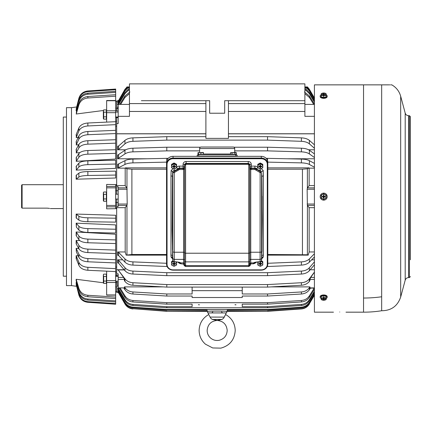 <?xml version="1.0" encoding="UTF-8"?>
<svg xmlns="http://www.w3.org/2000/svg" width="432" height="432" viewBox="0 0 432 432"><rect width="100%" height="100%" fill="white"/><g stroke="black" fill="none" stroke-linecap="round" stroke-linejoin="round"><path stroke-width="0.65" d="M141.377 100.699L209.655 100.699L209.655 113.233L224.689 113.233L224.689 100.699L284.607 100.699M149.737 100.699L205.891 100.699L205.891 138.38L228.447 138.38L228.447 100.699L304.889 100.699L304.889 83.862L129.454 83.862L129.454 111.461L205.891 111.461M292.966 100.699L304.889 100.699L304.889 116.343L314.415 116.343M129.454 104.409L118.179 104.409L118.179 116.343L129.454 116.343L129.454 111.461M226.697 312.925L207.646 312.925L207.646 311.423C207.058 310.991 227.286 310.991 226.697 311.423L226.697 312.925M118.984 290.709L117.693 290.709L118.611 291.406L124.956 302.243C126.792 305.192 129.449 306.828 132.937 307.163L166.795 309.501L166.795 310.165L207.149 310.165L207.149 311.067L166.795 311.315L207.646 311.423M166.795 309.501L267.548 309.501L267.548 310.165L227.194 310.165L227.194 311.067L267.548 311.315L226.697 311.423M207.025 310.165L207.149 311.067M166.795 311.067L132.937 308.707C129.449 308.367 126.792 306.709 124.956 303.728L118.611 292.756L117.693 292.054L118.606 292.054L124.956 302.908C126.792 305.851 129.449 307.492 132.937 307.827L166.795 310.165M132.937 308.707L166.795 311.315M132.937 308.95C129.449 308.61 126.792 306.952 124.956 303.971L118.611 292.999L117.693 292.297L118.611 292.756M314.415 295.283L309.388 303.728C307.552 306.709 304.895 308.367 301.406 308.707L267.548 311.067M267.548 311.315L301.406 308.95C304.895 308.61 307.552 306.952 309.388 303.971M227.318 310.165L227.194 311.067M314.415 295.04L309.388 303.728M314.415 294.322L309.388 302.908L309.388 302.243C307.552 305.192 304.895 306.828 301.406 307.163L267.548 309.501M267.548 310.165L301.406 307.827C304.895 307.492 307.552 305.851 309.388 302.908M314.415 293.657L309.388 302.243M117.693 290.709L117.693 291.373L118.611 292.064L118.611 291.406M118.179 283.867L116.672 283.867L116.672 281.205L116.672 292.378L117.914 292.378M118.179 284.958L117.693 284.958L117.693 286.432L118.179 286.637M119.389 288.338L117.693 288.338L117.693 289.408L118.611 290.088L124.956 300.677C126.792 303.556 129.449 305.159 132.937 305.483L166.795 307.768L267.548 307.768L301.406 305.483C304.895 305.159 307.552 303.556 309.388 300.677L309.388 299.608C307.552 302.486 304.895 304.085 301.406 304.414L267.548 306.698L267.548 307.768M267.548 296.044L242.233 296.044L242.233 297.518L192.11 297.518L192.11 296.044L166.795 296.044L166.795 293.981L192.11 293.981L192.11 290.666L242.233 290.666L242.233 293.981L267.548 293.981L267.548 296.044L301.406 294.014C304.895 293.722 307.552 292.302 309.388 289.742L309.388 287.674L309.917 286.891L310.041 288.122L314.415 288.122M192.11 306.698L192.11 304.155L192.11 306.698L166.795 306.698L166.795 307.768M120.166 288.122L124.956 295.839C126.792 298.62 129.449 300.164 132.937 300.483L132.937 301.952L166.795 304.155L192.11 304.155M132.937 301.952C129.449 301.633 126.792 300.089 124.956 297.308L119.259 288.122M117.693 284.958L118.179 285.169M132.937 300.483L166.795 302.686L267.548 302.686L267.548 304.155L301.406 301.952C304.895 301.633 307.552 300.089 309.388 297.308L309.388 295.839C307.552 298.62 304.895 300.164 301.406 300.483L267.548 302.686M314.172 288.122L309.388 295.839M314.415 289.213L309.388 297.308M242.233 304.155L242.233 306.698L242.233 304.155L267.548 304.155M242.233 306.698L267.548 306.698M314.415 291.217L309.388 299.608M314.415 292.291L309.388 300.677M117.693 288.338L118.611 289.013L124.956 299.608L124.956 300.677M166.795 306.698L132.937 304.414C129.449 304.085 126.792 302.486 124.956 299.608M310.473 288.122L309.388 289.742M118.179 275.643L116.672 275.643L116.672 273.85L118.179 273.85L118.179 287.912L124.427 287.912L124.427 286.891L124.956 287.674C126.792 290.234 129.449 291.659 132.937 291.951L132.937 294.014L166.795 296.044M132.937 294.014C129.449 293.722 126.792 292.302 124.956 289.742L123.865 288.122M124.427 287.912L118.179 287.912M115.668 282.409L118.179 282.409M314.415 251.964L309.15 251.964L309.15 207.668L314.415 207.668M116.672 207.668L125.194 207.668L125.194 251.964L117.693 251.964L117.693 255.182L118.611 255.604L124.956 262.143C126.792 263.914 129.449 264.908 132.937 265.108L167.081 266.517M118.179 202.538L116.672 202.538L116.672 199.082L116.672 269.757L124.162 269.757M310.181 269.757L314.415 269.757M122.71 259.826L117.693 259.826L117.693 262.78L118.611 263.255L124.956 270.68C126.792 272.7 129.449 273.823 132.937 274.05L166.795 275.654L267.548 275.654L267.548 272.695L166.795 272.695L166.795 275.654M311.634 259.826L314.415 259.826M314.415 272.198L310.727 277.409L314.415 277.409M124.308 269.924L118.152 269.924L123.617 277.409L124.427 279.45L124.427 280.665L124.956 281.372C126.792 283.694 129.449 284.985 132.937 285.25L166.795 287.091L267.548 287.091L301.406 285.25C304.895 284.985 307.552 283.694 309.388 281.372L309.388 278.851L314.415 272.084M117.914 100.904L116.672 100.904L116.672 108.13L115.668 108.13M118.179 106.639L117.693 106.85L117.693 108.319L118.179 108.319M129.454 90.223L128.471 90.223L128.018 89.429L124.956 92.599L118.611 103.194L117.693 103.869L117.693 104.938L118.179 104.938M117.693 100.98L118.611 100.278L117.693 100.98L118.606 101.223L117.693 101.903L117.693 102.568L118.984 102.568M118.179 110.867L116.672 110.867L116.672 108.886L118.179 108.886M106.65 122.116L106.65 112.687L115.668 112.687L115.668 121.138L116.672 121.138L116.672 116.964L116.672 117.634L118.179 117.634M205.891 133.763L116.672 133.763L116.672 185.301L116.672 184.61L106.65 184.437L106.65 186.467L115.668 186.467L115.668 185.301L116.672 185.301L116.672 190.739L118.179 190.739M116.672 185.614L125.194 185.614L126.965 187.931L127.202 204.044L126.965 205.346L125.194 207.668M168.226 158.323L132.937 159.073C129.449 159.181 126.792 159.71 124.956 160.655L117.693 164.365L117.693 168.167L125.194 168.167L125.194 185.614M314.415 185.614L309.15 185.614L309.15 168.167L314.415 168.167M116.672 133.828L205.891 133.828M228.447 133.828L314.415 133.828M200.372 147.22L166.795 147.22L132.937 148.203C129.449 148.343 126.792 149.035 124.956 150.271L117.693 155.12L117.693 158.771L146.561 158.771M287.777 158.771L314.415 158.771M205.891 136.663L166.795 136.663L132.937 137.867C129.449 138.035 126.792 138.883 124.956 140.395L118.611 145.978L117.693 146.335L117.693 149.785L125.744 149.785M308.599 149.785L314.415 149.785M115.668 190.739L116.672 190.739L116.672 194.195L116.672 186.781L118.179 186.781L118.179 206.496L116.672 206.496L116.672 202.538L115.668 202.538M309.15 207.668L307.417 205.405L314.415 205.405M309.15 185.614L307.417 187.871L314.415 187.871M166.795 302.686L166.795 304.155M199.314 304.846L198.434 304.684L199.379 304.765M235.969 304.765L234.965 304.765M235.904 304.846L235.03 304.684M267.548 293.981L301.406 291.951C304.895 291.659 307.552 290.234 309.388 287.674M271.242 286.891L309.917 286.891M242.233 287.091L242.233 290.666M192.11 287.091L192.11 290.666M124.427 286.891L163.102 286.891M132.937 291.951L166.795 293.981M310.727 277.409L309.917 279.45L309.917 280.665L309.388 281.372M309.15 251.964L308.2 255.128L307.379 254.788L307.417 205.405M308.2 255.128L267.797 255.128M166.547 255.128L126.144 255.128L131.895 254.486L131.895 169.209L126.965 168.782L126.965 187.931M125.194 251.964L126.144 255.128M117.693 251.964L118.611 252.38L124.956 258.919L124.956 262.143M166.795 263.293L132.937 261.884C129.449 261.684 126.792 260.696 124.956 258.919M314.415 253.741L309.388 258.919C307.552 260.696 304.895 261.684 301.406 261.884L267.548 263.293M314.415 256.964L309.388 262.143L309.388 258.919M301.406 261.884L301.406 265.108C304.895 264.908 307.552 263.914 309.388 262.143M301.406 265.108L267.548 266.517L267.548 265.772M267.262 266.517L267.548 266.517M314.415 264.8L309.388 270.68L309.388 267.727C307.552 269.741 304.895 270.864 301.406 271.096L267.548 272.695M301.406 271.096L301.406 274.05C304.895 273.823 307.552 272.7 309.388 270.68M301.406 274.05L267.548 275.654M117.693 259.826L118.611 260.302L124.956 267.727L124.956 270.68M166.795 272.695L132.937 271.096C129.449 270.864 126.792 269.741 124.956 267.727M314.415 261.846L309.388 267.727M118.152 269.924L124.956 278.851L124.956 281.372M309.388 278.851C307.552 281.173 304.895 282.463 301.406 282.728L267.548 284.569L166.795 284.569L132.937 282.728C129.449 282.463 126.792 281.173 124.956 278.851M129.454 93.625L124.956 97.438L120.631 104.409M117.693 108.319L118.179 108.108M313.713 104.409L309.388 97.438L309.388 95.969L304.441 91.973M304.889 93.625L309.388 97.438M314.415 104.069L309.388 95.969M119.718 104.409L124.956 95.969L124.956 97.438M129.902 91.973L124.956 95.969M304.889 90.223L305.872 90.223L309.388 93.674L314.415 102.06M128.471 90.223L124.956 93.674L118.514 104.409M117.693 104.938L118.179 104.722M304.889 89.429L306.326 89.429L309.388 92.599L309.388 93.674M314.415 100.985L309.388 92.599M128.018 89.429L129.454 89.429M117.693 102.568L118.611 101.876L124.956 91.033L127.413 88.225L129.454 88.225M304.889 88.225L306.931 88.225L309.388 91.033L314.415 99.619M304.889 87.739L307.152 87.739L309.388 90.369L309.388 91.033M314.415 98.955L309.388 90.369M118.611 101.876L118.611 101.212L124.956 90.369L124.956 91.033M127.413 88.225L127.192 87.739L124.956 90.369M127.192 87.739L129.454 87.739M304.889 86.94L307.487 86.94L309.388 89.305L314.415 98.242M314.415 97.994L309.388 89.305M117.693 101.223L118.611 100.521L124.956 89.305L126.927 87.118L129.454 87.118M126.927 87.118L124.956 89.305M126.857 86.94L129.454 86.94M304.889 87.118L307.417 87.118L309.388 89.554M118.611 100.521L124.956 89.554M125.194 168.167L125.372 167.854L126.965 168.782M314.415 167.222L309.388 164.457L309.388 160.655C307.552 159.71 304.895 159.181 301.406 159.073L266.117 158.323M301.406 159.073L301.406 162.875C304.895 162.983 307.552 163.512 309.388 164.457M301.406 162.875L267.548 162.124M132.937 159.073L132.937 162.875L166.795 162.124M132.937 162.875C129.449 162.983 126.792 163.512 124.956 164.457L117.693 168.167M309.15 168.167L308.972 167.854L267.797 167.854M166.547 167.854L125.372 167.854M314.415 163.42L309.388 160.655M308.972 167.854L307.379 168.782L302.449 169.209L267.797 169.209M307.379 205.346L307.141 189.232L307.417 187.871M314.415 157.529L309.388 153.922L309.388 150.271C307.552 149.035 304.895 148.343 301.406 148.203L267.548 147.22L233.971 147.22M301.406 148.203L301.406 151.853C304.895 151.994 307.552 152.685 309.388 153.922M301.406 151.853L267.548 150.871L267.548 147.22M132.937 148.203L132.937 151.853L166.795 150.871L199.627 150.871M234.716 150.871L267.548 150.871M132.937 151.853C129.449 151.994 126.792 152.685 124.956 153.922L117.693 158.771M314.415 153.884L309.388 150.271M228.447 136.663L267.548 136.663L267.548 140.119L301.406 141.318C304.895 141.491 307.552 142.339 309.388 143.851L314.415 148.268M301.406 141.318L301.406 137.867L267.548 136.663M301.406 137.867C304.895 138.035 307.552 138.883 309.388 140.395L309.388 143.851M314.415 144.817L309.388 140.395M132.937 137.867L132.937 141.318L166.795 140.119L267.548 140.119M132.937 141.318C129.449 141.491 126.792 142.339 124.956 143.851L118.611 149.429L117.693 149.785M304.889 104.409L314.415 104.409M267.797 254.486L307.379 254.788M166.547 254.486L131.895 254.486M166.795 265.772L166.795 266.517M166.795 284.569L166.795 287.091M267.548 284.569L267.548 287.091M305.872 90.223L306.326 89.429M306.931 88.225L307.152 87.739M166.547 169.209L131.895 169.209M267.548 160.704L267.548 158.323M166.795 158.323L166.795 160.704M166.795 147.22L166.795 150.871M166.795 136.663L166.795 140.119M116.672 133.763L116.672 123.574L118.179 123.574L118.179 116.343M115.668 117.634L116.672 117.634L116.672 123.574M66.474 276.21L63.293 276.21L63.293 117.067L66.474 117.067M71.485 107.671L71.485 285.611L66.474 285.611L66.474 107.671L71.485 107.671L76.507 106.974M116.672 291.578L115.668 291.443M103.351 282.766L103.707 283.387L106.348 283.387L106.348 276.442L103.707 276.442L103.351 275.238L103.707 274.126L103.351 274.752L103.351 282.766L76.156 279.266L76.156 280.735L78.872 289.856C80.293 293.927 83.29 296.228 87.858 296.746L115.668 298.555L115.668 304.231L87.858 302.308C83.29 301.757 80.293 299.322 78.872 295.007L76.372 285.136L78.872 295.007M106.348 283.16L106.65 283.198M76.761 282.523L76.156 282.442L76.156 283.511L78.872 292.955C80.293 297.178 83.29 299.554 87.858 300.094L115.668 301.968M76.588 284.731L76.156 284.677L76.372 285.795M115.668 110.867L116.672 110.867L116.672 108.13M115.668 186.467L115.668 207.976L116.672 207.976L116.672 208.667L106.65 208.84L106.65 186.467M115.668 275.643L116.672 275.643L116.672 267.127L115.668 267.003M76.156 279.266L78.872 288.387C80.293 292.459 83.29 294.754 87.858 295.277L115.668 297.086L115.668 295.137L106.65 295.137L106.65 271.161M83.727 301.115L80.806 298.717M76.156 282.442L78.872 292.955M115.668 300.899L87.858 299.025C83.29 298.485 80.293 296.104 78.872 291.886M76.156 284.677L76.372 285.136M115.668 303.566L87.858 301.649C83.29 301.093 80.293 298.663 78.872 294.343M115.668 295.137L115.668 272.144L116.672 272.144M115.668 297.086L115.668 298.555M106.65 112.687L106.65 100.516L115.668 100.516L115.668 96.19L87.858 97.999C83.29 98.523 80.293 100.818 78.872 104.89L76.372 113.578L76.372 112.109L78.872 103.421L78.872 104.89M76.372 108.14L78.872 98.275C80.293 93.955 83.29 91.519 87.858 90.968L115.668 89.051L115.668 89.71L87.858 91.627C83.29 92.183 80.293 94.619 78.872 98.933M76.156 109.766L78.872 100.321L76.372 110.387L76.156 110.84L76.156 109.766M87.858 93.182L87.858 94.252L115.668 92.378L115.668 91.309L87.858 93.182C83.29 93.722 80.293 96.104 78.872 100.321M76.372 113.578L76.372 112.109M115.668 96.19L115.668 94.721L87.858 96.53C83.29 97.054 80.293 99.349 78.872 103.421M76.156 134.633L78.872 128.007L78.872 130.966L76.372 137.273L76.156 134.633M87.858 123.007L87.858 125.96L115.668 124.648L115.668 121.689L87.858 123.007C83.29 123.385 80.293 125.053 78.872 128.007M76.156 141.734L78.872 135.902L78.872 139.126L76.372 144.682L76.156 141.734M87.858 131.495L87.858 134.719L115.668 133.564L115.668 130.34L87.858 131.495C83.29 131.83 80.293 133.299 78.872 135.902M76.372 152.658L76.156 149.44L78.872 144.461L78.872 147.917L76.372 152.658L76.372 149.202M87.858 140.702L87.858 144.158L115.668 143.17L115.668 139.714L87.858 140.702C83.29 140.989 80.293 142.241 78.872 144.461M76.156 157.658L78.872 153.592L78.872 157.243L76.372 161.114L76.156 157.658M87.858 150.525L87.858 154.17L115.668 153.365L115.668 149.715L87.858 150.525C83.29 150.757 80.293 151.778 78.872 153.592M76.372 169.965L76.156 166.309L78.872 163.199L78.872 167L76.372 169.965L76.372 166.158M87.858 160.85L87.858 164.651L115.668 164.036L115.668 160.229L87.858 160.85C83.29 161.028 80.293 161.811 78.872 163.199M76.156 175.289L78.872 173.167L78.872 177.082L76.156 179.204L76.156 175.289M87.858 171.563L87.858 175.478L115.668 175.057L115.668 171.142L87.858 171.563C83.29 171.688 80.293 172.222 78.872 173.167M76.156 214.072L78.872 216.194L78.872 220.109L76.156 217.987L76.156 214.072L115.668 215.26L115.668 222.134L87.858 221.713C83.29 221.594 80.293 221.06 78.872 220.109M115.668 218.219L87.858 217.798C83.29 217.679 80.293 217.145 78.872 216.194M76.372 227.119L76.156 223.166L78.872 226.276L78.872 230.078L76.372 227.119L76.372 223.317M76.156 223.166L115.668 224.905L115.668 229.246L87.858 228.625C83.29 228.447 80.293 227.664 78.872 226.276M76.156 231.968L78.872 236.034L78.872 239.684L76.156 235.618L76.156 231.968L115.668 234.241L115.668 271.588L87.858 270.275C83.29 269.897 80.293 268.229 78.872 265.27L76.156 258.649L76.156 255.69L78.872 262.316L78.872 265.27M115.668 239.911L87.858 239.107C83.29 238.874 80.293 237.848 78.872 236.034M76.156 240.386L78.872 245.36L78.872 248.816L76.156 243.837L76.156 240.386L79.812 240.64M115.668 250.106L87.858 249.118C83.29 248.837 80.293 247.579 78.872 245.36M76.372 251.824L76.156 248.319L78.872 254.151L78.872 257.375L76.372 251.824L76.372 248.6M115.668 259.713L87.858 258.557C83.29 258.223 80.293 256.754 78.872 254.151M76.156 248.319L78.721 248.535M115.668 268.634L87.858 267.316C83.29 266.938 80.293 265.27 78.872 262.316M76.156 255.69L78.197 255.884M115.668 112.687L115.668 100.516M87.858 228.625L87.858 232.432L115.668 233.048L115.668 229.246M87.858 239.107L87.858 242.757L115.668 243.562M87.858 249.118L87.858 252.574L115.668 253.562M87.858 258.557L87.858 261.781L115.668 262.937M87.858 261.781C83.29 261.446 80.293 259.978 78.872 257.375M87.858 252.574C83.29 252.288 80.293 251.035 78.872 248.816M87.858 242.757C83.29 242.525 80.293 241.499 78.872 239.684M87.858 232.432C83.29 232.254 80.293 231.471 78.872 230.078M87.858 175.478C83.29 175.603 80.293 176.137 78.872 177.082M87.858 164.651C83.29 164.83 80.293 165.613 78.872 167M87.858 154.17C83.29 154.402 80.293 155.428 78.872 157.243M87.858 144.158C83.29 144.445 80.293 145.697 78.872 147.917M87.858 134.719C83.29 135.054 80.293 136.523 78.872 139.126M87.858 125.96C83.29 126.338 80.293 128.007 78.872 130.966M87.858 94.252C83.29 94.792 80.293 97.173 78.872 101.39M87.858 91.627L87.858 90.968C83.29 91.519 80.293 93.955 78.872 98.275M76.156 179.204L115.668 178.016L115.668 175.057M76.156 170.111L115.668 168.372L115.668 164.036M76.156 161.309L115.668 159.035L115.668 153.365M115.668 149.715L115.668 143.17M76.156 152.896L79.812 152.636M115.668 139.714L115.668 133.564M76.156 144.958L78.721 144.747M115.668 130.34L115.668 124.648M76.156 137.587L78.197 137.398M76.156 114.016L103.356 110.506L103.707 112.207L103.707 119.151L106.348 119.151L106.348 116.834L103.707 116.834M106.348 110.117L106.65 110.079M115.668 94.721L115.668 92.378M76.156 110.84L76.761 110.759M115.668 91.309L115.668 89.71M76.156 108.605L76.588 108.545M115.668 126.279L116.672 126.149M116.672 286.87L115.668 286.87M115.668 291.875L116.672 291.875M21.6 207.619L21.6 185.204L22.102 184.702L22.102 208.143L21.6 207.619L22.102 208.143L47.164 208.143C51.268 208.613 51.268 208.613 47.164 208.143L49.534 208.386M410.4 259.794L410.4 116.689L409.396 115.69L408.58 115.69C406.868 115.587 405.734 114.718 405.194 113.087L400.68 96.25C399.26 91.26 396.306 87.464 391.819 84.861L390.76 84.861M410.4 126.479L410.4 133.483M410.4 139.498L410.4 153.533M410.4 159.548L410.4 163.555M410.4 169.571L410.4 183.605M410.4 189.621L410.4 193.131M410.4 200.146L410.4 213.683M410.4 219.694L410.4 223.706M410.4 229.721L410.4 233.734M410.4 239.744L410.4 243.756M410.4 249.772L410.4 253.778M410.4 193.633L410.4 199.649M381.667 296.773A115.538 101.39 180 0 1 363.533 298.031L363.533 312.174A115.538 115.538 0 0 0 381.667 310.743L381.667 84.861L314.415 84.861L314.415 312.174L333.461 312.174M339.725 312.007C331.641 312.19 331.641 312.19 339.725 312.007C347.809 312.19 347.809 312.19 339.725 312.007C347.809 312.19 347.809 312.19 339.725 312.007M381.667 84.861L388.989 84.861M390.058 84.861L389.507 84.861M212.247 319.442L222.097 319.442L217.172 320.447L212.247 319.442L210.605 318.065L210.13 317.12C208.202 313.54 208.197 313.529 210.114 317.077L224.213 317.12C226.141 313.54 226.141 313.529 224.23 317.077M208.402 312.925L208.683 314.545C202.57 318.092 199.384 323.401 199.125 330.469C199.233 335.966 201.339 340.54 205.454 344.191L212.684 347.949L220.833 348.138C229.792 345.643 234.587 339.752 235.219 330.469C234.959 323.401 231.773 318.092 225.661 314.545L225.52 314.734M225.261 315.095L225.067 315.392M224.926 315.619L224.699 316.024M222.097 319.442L223.738 318.065L224.213 317.12M216.248 320.404L219.332 320.231M261.279 270.13L261.279 270.167C265.232 269.816 267.403 267.797 267.797 264.109A6.518 6.021 180 0 1 261.279 270.13L173.065 270.167C169.112 269.816 166.941 267.797 166.547 264.109L166.547 162.356A6.518 6.021 0 0 1 173.065 156.335L261.279 156.335A6.518 6.021 0 0 1 267.797 162.356L267.797 264.109L267.295 264.298L267.295 164.273A6.016 5.557 180 0 0 261.279 158.717L173.065 158.717A6.016 5.557 180 0 0 167.049 164.273L167.049 264.298A6.016 5.557 180 0 0 173.065 269.86L261.279 269.86A6.016 5.557 180 0 0 267.295 264.298M261.889 252.536L262.283 220.352L261.884 176.375L261.889 252.536L261.598 257.974L261.598 172.924L261.889 176.375M174.096 168.804L174.107 170.408L172.665 171.412L172.454 176.375L172.06 230.342L172.746 257.974A1.501 1.49 -0 0 0 174.247 259.389L183.589 259.389L183.589 252.234L174.247 252.234L174.247 261.533L174.604 261.727C178.303 261.981 180.311 262.375 180.625 262.904L183.589 262.904L183.589 259.389A1.004 0.994 -0 0 1 184.594 260.383L184.594 252.628A1.004 0.4 0 0 0 183.589 252.234L183.589 169.457L184.448 166.455L184.41 167.422L184.594 166.925M176.569 167.616A1.501 0.443 -137.7 0 1 177.52 168.917A4.509 4.169 180 0 1 174.107 170.408L174.199 171.553L172.746 172.924L172.611 171.725L171.131 170.516L170.953 175.781L172.454 176.375L172.454 249.491M260.248 169.074L260.237 170.408L261.733 171.725L263.212 170.516L263.39 175.781L261.884 176.375M171.131 170.516L173.054 168.631M261.29 168.631L263.212 170.516M184.594 169.193L183.087 169.511L183.087 168.518L184.361 167.438A1.501 1.388 0 0 1 183.087 168.091L179.442 168.091L179.442 166.126A4.012 3.704 180 0 0 176.569 167.243M174.199 171.553L179.442 168.518L179.442 168.091A2.506 2.317 180 0 0 177.52 168.917L177.52 169.452L178.67 169.954L174.247 172.584L174.247 252.234A1.501 0.594 0 0 1 172.746 251.667L172.746 172.924A1.501 0.362 0 0 1 174.247 172.584L174.199 171.553M183.087 169.511L179.442 169.511L178.67 169.954M257.774 167.616A1.501 0.443 137.7 0 0 256.824 168.917A4.509 4.169 180 0 0 260.237 170.408L260.145 171.553L261.598 172.924A1.501 0.362 0 0 0 260.096 172.584L255.668 169.954L256.824 169.452L260.145 171.553L260.096 252.234A1.501 0.594 0 0 0 261.598 251.667L261.889 249.491M257.774 167.243A4.012 3.704 180 0 0 254.902 166.126L251.257 166.126L251.257 168.518L249.982 167.438L249.75 164.851A1.501 0.578 180 0 1 251.257 164.273A3.008 2.781 180 0 0 248.249 161.498L186.095 161.498A3.008 2.781 180 0 0 183.087 164.273A1.501 0.578 0 0 1 184.594 164.851L184.594 165.213A1.004 0.297 0 0 1 185.593 164.916L185.593 253.228L248.751 253.228L248.751 261.873A1.004 0.994 -0 0 0 249.75 260.879L249.415 265.329A1.004 0.994 180 0 1 248.751 265.577L248.751 261.873L185.593 261.873L185.593 253.228A1.004 0.4 0 0 1 184.594 252.828L184.594 260.879A1.004 0.994 -0 0 0 185.593 261.873L185.593 265.577L248.751 265.577L248.751 266.49L249.415 265.329L250.074 265.691L250.754 264.087A1.004 0.383 0 0 0 249.75 264.47M249.75 166.925L250.754 169.457L251.257 169.511L251.257 168.518L254.902 168.518L256.824 169.452L256.824 168.917A2.506 2.317 180 0 0 254.902 168.091L251.257 168.091A1.501 1.388 0 0 1 249.982 167.438L249.836 167.065M254.902 166.126L254.902 169.511L255.668 169.954M248.249 161.498L248.249 163.458A1.501 1.388 180 0 1 249.75 164.851L249.75 165.213L248.751 164.916L248.249 164.29L248.249 163.458L186.095 163.458L186.095 161.498M248.249 164.29L186.095 164.29L185.593 164.916M248.751 164.916L248.751 253.228A1.004 0.4 0 0 0 249.75 252.828L249.75 165.213L248.249 163.663L186.095 163.663L184.594 165.213L184.594 252.828M249.75 252.828L249.75 260.879M184.507 167.065L184.594 164.851A1.501 1.388 180 0 1 186.095 163.458L186.095 164.29M250.074 265.691L248.751 266.49L185.593 266.49L184.594 264.47L184.594 260.879M179.21 262.489L179.885 262.807L179.593 263.38L181.013 263.817L180.625 262.904L179.885 262.807L181.013 263.817L183.589 264.087A1.004 0.383 180 0 1 184.594 264.47M184.27 265.691L185.593 266.49L185.593 265.577A1.004 0.994 -0 0 1 184.928 265.329L184.27 265.691L183.589 264.087M249.896 166.455L249.75 166.806L249.896 166.455A1.501 0.578 180 0 1 251.257 166.126L251.257 164.273M249.75 252.628A1.004 0.4 0 0 1 250.754 252.234L250.754 259.389L260.096 259.389L260.096 252.234L250.754 252.234L250.754 169.457L249.75 169.193M261.797 257.24L261.889 255.42L263.39 254.923L263.282 257.051L261.803 257.159L261.598 260.118L261.598 257.974A1.501 1.49 -0 0 1 260.096 259.389L260.096 261.533A1.501 1.49 -0 0 0 261.598 260.118L261.598 260.15C261.041 261.274 260.523 261.792 260.048 261.706L259.74 261.727C256.041 261.981 254.032 262.375 253.719 262.904L254.459 262.807L254.75 263.38L253.33 263.817L253.719 262.904L250.754 262.904L250.754 259.389A1.004 0.994 -0 0 0 249.75 260.383M261.592 260.21L261.797 257.197M259.74 261.727L260.096 261.533M174.247 261.533A1.501 1.49 -0 0 1 172.746 260.118L172.541 257.159L171.061 257.051L172.584 257.764M172.454 252.536L172.751 260.21M172.546 257.24L172.746 260.15C173.302 261.274 173.821 261.792 174.296 261.706L174.604 261.727M170.953 175.781L170.953 254.923L171.061 257.051L172.66 258.914M249.75 264.2A1.004 0.383 180 0 1 250.754 263.817L253.33 263.817L255.134 262.489C253.962 262.634 258.536 261.576 259.681 261.749L260.042 261.711M261.684 258.914L263.282 257.051L261.76 257.764M199.627 152.453L199.627 148.522A1.501 1.501 0 0 1 201.134 147.015L233.21 147.015A1.501 1.501 0 0 1 234.716 148.522L234.716 152.453M237.222 156.335L237.222 156.038A1.501 1.501 0 0 0 235.715 154.537L198.628 154.537A1.501 1.501 0 0 0 197.122 156.038L198.628 156.038L198.628 154.537A1.501 1.501 0 0 0 197.122 156.038L197.122 156.335M198.374 154.283L200.88 154.283L200.88 152.68L199.681 152.458L198.374 152.68L198.374 154.283L197.986 154.283L197.986 152.68L198.374 152.507M200.88 154.283L203.386 154.283L203.386 152.68L200.88 152.68M203.386 152.453L197.986 152.68M236.358 152.68L230.569 152.68L235.661 152.458L236.358 152.68L236.358 154.283L234.911 154.283L234.911 152.68M230.569 152.68L230.569 154.283L232.016 154.283L232.016 152.68M232.016 154.283L234.911 154.283M172.951 260.831L171.558 261.576L171.558 265L174.064 266.333L176.569 265L176.569 261.878M175.268 261.716L176.569 262.327M173.459 261.371L171.558 262.327M175.354 261.776A2.495 2.306 0 0 1 172.87 265.772A2.495 2.306 0 0 1 173.637 261.479M174.366 265.14L173.767 265.14L173.767 264.028L172.562 264.028L172.562 263.471L173.767 263.471L173.767 262.359L174.366 262.359L174.366 263.471L175.57 263.471L175.57 264.028L174.366 264.028L174.053 263.385L174.366 265.14L174.366 264.028M173.767 265.14L174.053 263.396L173.767 264.028M175.57 264.028L174.074 263.401M174.107 263.401L173.767 263.471L174.064 263.38L173.767 262.359M172.562 264.028L174.053 263.385M174.366 262.359L174.074 263.385L174.366 263.471L174.08 263.39M257.774 261.878L257.774 265L260.28 266.333L262.786 265L262.786 261.576L261.387 260.831M262.786 262.327L260.885 261.371M258.957 261.781L257.774 262.327M260.707 261.479A2.495 2.306 0 0 1 262.467 264.854A2.495 2.306 0 0 1 257.785 263.801A2.495 2.306 0 0 1 258.989 261.776M260.577 265.14L259.978 265.14L259.978 264.028L258.773 264.028L258.773 263.471L259.978 263.471L259.978 262.359L260.577 262.359L260.577 263.471L261.781 263.471L261.781 264.028L260.577 264.028L260.269 263.401L260.577 265.14L260.577 264.028M259.978 265.14L260.318 263.401M261.781 264.028L260.285 263.401M259.978 264.028L260.264 263.39M258.773 264.028L260.28 263.38L259.978 262.359M260.577 262.359L260.291 263.385L260.577 263.471L260.291 263.39M174.064 162.988L171.558 164.327L171.558 167.751L174.064 169.085L176.569 167.751L176.569 164.327L174.064 162.988L174.064 163.739L171.558 165.078M176.569 165.078L174.064 163.739M175.262 164.479A2.495 2.306 0 0 1 176.256 167.605A2.495 2.306 0 0 1 172.87 168.523A2.495 2.306 0 0 1 171.877 165.397A2.495 2.306 0 0 1 175.262 164.479M174.366 167.891L173.767 167.891L173.767 166.779L172.562 166.779L172.562 166.223L173.767 166.223L173.767 165.11L174.366 165.11L174.366 166.223L175.57 166.223L175.57 166.779L174.366 166.779L174.064 166.153L174.366 167.891L174.366 166.779M173.767 167.891L174.053 166.147L175.57 166.779M173.767 165.11L174.074 166.131L173.767 166.223L174.107 166.153M174.366 165.11L174.053 166.147M173.767 166.779L174.053 166.142L172.562 166.779M174.366 166.223L174.064 166.131L174.366 166.223M260.28 162.988L257.774 164.327L257.774 167.751L260.28 169.085L262.786 167.751L262.786 164.327L260.28 162.988L260.28 163.739L257.774 165.078M262.786 165.078L260.28 163.739M261.473 164.479A2.495 2.306 0 0 1 262.467 167.605A2.495 2.306 0 0 1 259.081 168.523A2.495 2.306 0 0 1 258.088 165.397A2.495 2.306 0 0 1 261.473 164.479M260.577 167.891L259.978 167.891L259.978 166.779L258.773 166.779L258.773 166.223L259.978 166.223L259.978 165.11L260.577 165.11L260.577 166.223L261.781 166.223L261.781 166.779L260.577 166.779L260.269 166.153L260.577 167.891L260.577 166.779M259.978 167.891L260.269 166.147L261.781 166.779M259.978 165.11L260.285 166.131L259.978 166.223L260.291 166.147L258.773 166.779M259.978 166.779L260.264 166.142M260.577 165.11L260.291 166.136L260.577 166.223L260.291 166.142M106.348 116.834L106.348 109.89L103.707 109.89L103.351 111.002L103.351 118.53L103.707 119.151M106.348 112.207L103.707 112.207M103.707 276.442L103.707 283.387M106.348 281.07L103.707 281.07M106.348 276.442L106.348 274.126L103.707 274.126M103.707 201.269L103.351 200.648L103.351 193.12L103.707 192.008L103.351 192.629L103.707 194.324L103.707 201.269L106.348 201.269L106.348 198.952L103.707 198.952M106.348 198.952L106.348 192.008L103.707 192.008M106.348 194.324L103.707 194.324M320.177 297.216L320.177 296.698A3.51 1.755 0 0 1 325.366 295.159A3.51 1.755 0 0 1 327.191 296.698L327.191 297.216A3.51 1.755 0 0 1 326.192 298.447L326.192 296.492L323.687 295.769L321.181 296.492L321.181 298.463A3.51 1.755 0 0 1 320.177 297.216A3.51 1.755 0 0 1 325.366 295.677A3.51 1.755 0 0 1 327.191 297.216M325.755 299.781L326.192 299.403A2.678 1.339 0 0 1 325.755 299.781L324.124 300.251A2.678 1.339 0 0 1 323.687 300.272A2.678 1.339 0 0 1 323.249 300.251L322.483 300.137L323.249 300.251M322.996 300.256L324.124 300.251M322.483 300.137L321.181 299.403L321.181 298.463A2.678 1.339 0 0 1 321.619 298.08L321.181 297.88M323.687 295.769L323.687 297.157L323.249 297.61A2.678 1.339 0 0 1 324.124 297.61L323.687 297.157M321.619 298.08L323.249 297.61M324.124 297.61L326.192 297.88M325.755 298.08A2.678 1.339 0 0 1 326.192 298.463L326.192 299.403M323.384 298.89L322.132 298.89L322.132 299.192L323.384 299.192L323.384 299.819L323.984 299.819L323.984 299.192L325.237 299.192L325.237 298.89L323.984 298.89L323.984 298.264L323.384 298.264L323.384 298.89L323.676 297.794M323.984 298.89L323.698 297.794M325.237 299.192L324.907 298.89M323.984 299.192L323.692 297.805M323.984 299.819L323.687 297.805L323.384 299.819M323.384 299.192L323.676 297.805M322.132 299.192L322.466 298.89M325.366 193.558A3.51 3.51 0 0 1 326.765 198.32A3.51 3.51 0 0 1 322.002 199.719A3.51 3.51 0 0 1 320.609 194.956A3.51 3.51 0 0 1 325.366 193.558M325.755 198.337L326.192 197.581A2.678 2.678 0 0 1 325.755 198.337L323.687 199.535L321.181 198.088L321.181 195.194L323.687 193.747L326.192 195.194L326.192 197.581M322.132 196.339L322.132 196.938L323.384 196.938L323.384 198.191L323.984 198.191L323.984 196.938L325.237 196.938L325.237 196.339L323.984 196.339L323.984 195.086L323.384 195.086L323.692 196.652L322.132 196.339L323.384 196.339M323.384 195.086L323.687 196.625L323.984 195.086M323.984 196.339L323.692 196.652L325.237 196.339M325.237 196.938L323.698 196.641L323.984 196.938M323.984 198.191L323.687 196.652L323.384 198.191M323.384 196.938L323.676 196.646L322.132 196.938M326.192 93.874L325.755 93.496A2.678 1.339 180 0 1 326.192 93.874L326.192 94.819A3.51 1.755 180 0 1 327.191 96.061L327.191 96.584A3.51 1.755 180 0 1 322.002 98.123A3.51 1.755 180 0 1 320.177 96.584L320.177 96.061A3.51 1.755 180 0 1 321.181 94.835L321.181 96.784L323.687 97.508L326.192 96.784L326.192 95.396L324.124 95.666L323.687 96.12L323.687 97.508M327.191 96.061A3.51 1.755 180 0 1 322.002 97.6A3.51 1.755 180 0 1 320.177 96.061M324.124 95.666A2.678 1.339 180 0 1 323.249 95.666L323.687 96.12M323.249 95.666L321.181 95.396M321.619 95.197A2.678 1.339 180 0 1 321.181 94.819L321.181 93.874A2.678 1.339 180 0 1 321.619 93.496L321.181 93.874M321.619 93.496L323.249 93.026A2.678 1.339 180 0 1 323.687 93.01A2.678 1.339 180 0 1 324.124 93.026L324.886 93.139L324.124 93.026M324.378 93.02L323.249 93.026M325.755 93.496L324.886 93.139M325.755 95.197A2.678 1.339 180 0 0 326.192 94.819L326.192 95.396M323.384 94.09L322.132 94.09L322.132 94.387L323.384 94.387L323.384 95.013L323.984 95.013L323.984 94.387L325.237 94.387L325.237 94.09L323.984 94.09L323.984 93.463L323.384 93.463L323.676 95.472L323.384 93.463M323.984 93.463L323.687 95.472L323.384 94.387M323.984 94.09L323.698 95.477L323.984 94.387M325.237 94.09L324.907 94.387M322.132 94.09L322.466 94.387M304.889 103.594L228.447 103.594M205.891 103.594L129.454 103.594M228.447 111.461L304.889 111.461M301.406 307.827L301.406 307.163M132.937 307.163L132.937 307.827M124.956 302.243L124.956 302.908M118.611 289.013L118.611 290.088M124.956 287.674L124.956 289.742M118.179 277.409L123.617 277.409M118.179 187.871L126.927 187.871M118.179 205.405L126.927 205.405M309.917 287.912L314.415 287.912M124.956 295.839L124.956 297.308M301.406 300.483L301.406 301.952M301.406 304.414L301.406 305.483M132.937 304.414L132.937 305.483M301.406 291.951L301.406 294.014M118.179 279.45L124.427 279.45M309.917 279.45L314.415 279.45M118.611 252.38L118.611 255.604M126.965 205.346L126.965 254.788M118.611 260.302L118.611 263.255M118.611 103.194L118.611 104.263M118.611 164.144L118.611 167.945M307.379 187.931L307.379 168.782M118.611 154.829L118.611 158.479M118.611 145.978L118.611 149.429M118.179 189.232L127.202 189.232M118.179 204.044L127.202 204.044M307.141 204.044L314.415 204.044M307.141 189.232L314.415 189.232M302.449 254.486L302.449 169.209M132.937 261.884L132.937 265.108M132.937 271.096L132.937 274.05M301.406 282.728L301.406 285.25M132.937 282.728L132.937 285.25M124.956 92.599L124.956 93.674M124.956 160.655L124.956 164.457M124.956 150.271L124.956 153.922M124.956 140.395L124.956 143.851M314.415 133.763L228.447 133.763M76.372 283.964L76.372 282.89M115.668 282.463L106.65 282.463M115.668 294.964L106.65 294.964M78.872 288.387L78.872 289.856M76.372 279.698L76.372 281.167M87.858 295.277L87.858 296.746M87.858 299.025L87.858 300.094M87.858 301.649L87.858 302.308M115.668 187.839L106.65 187.839M115.668 205.438L106.65 205.438M115.668 100.726L106.65 100.726M115.668 110.819L106.65 110.819M76.372 109.318L76.372 110.387M87.858 96.53L87.858 97.999M76.372 134.314L76.372 137.273M76.372 141.458L76.372 144.682M76.372 157.464L76.372 161.114M76.372 175.187L76.372 179.102M76.372 214.175L76.372 218.09M87.858 217.798L87.858 221.713M76.372 232.162L76.372 235.813M76.372 240.624L76.372 244.075M76.372 256.009L76.372 258.962M87.858 267.316L87.858 270.275M115.668 206.815L106.65 206.815M106.65 280.595L115.668 280.595M410.4 276.588L409.396 277.587L409.396 115.69M409.396 277.587L408.58 277.587L408.58 115.69M408.58 277.587C406.868 277.695 405.734 278.559 405.194 280.19L405.194 113.087M405.194 280.19L400.68 297.032L400.68 96.25M363.533 298.031L363.533 84.861M263.39 254.923L263.39 175.781M170.953 254.923L172.454 255.42L172.546 257.197M184.448 166.455A1.501 0.578 -0 0 0 183.087 166.126L179.442 166.126M183.087 164.273L183.087 168.518L179.442 168.518L179.442 169.511M251.257 169.511L254.902 169.511M184.594 263.898A1.004 0.994 -0 0 0 183.589 262.904L183.589 263.817A1.004 0.383 180 0 1 184.594 264.2M250.754 264.087L250.754 262.904A1.004 0.994 -0 0 0 249.75 263.898M179.593 263.38L177.622 262.03M256.721 262.03L254.75 263.38M173.065 156.335L173.065 158.063A6.518 6.021 180 0 0 166.547 164.084L167.049 164.273M173.065 158.717L173.065 158.063L261.279 158.063L261.279 158.717M261.279 156.335L261.279 158.063A6.518 6.021 180 0 1 267.797 164.084L267.295 164.273M167.049 264.298L166.547 264.109A6.518 6.021 180 0 0 173.065 270.13M173.065 269.86L173.065 270.167L261.279 270.167L261.279 269.86M199.627 148.522L234.716 148.522M203.386 154.035L230.569 154.035M235.715 156.335L235.715 156.038L198.628 156.038L198.628 156.335M235.715 156.038L235.715 154.537A1.501 1.501 0 0 1 237.222 156.038L235.715 156.038M321.619 299.781A2.678 1.339 0 0 1 321.181 299.403M322.504 300.121A2.462 1.231 0 0 1 321.527 298.453A2.462 1.231 0 0 1 324.864 297.961A2.462 1.231 0 0 1 325.841 299.63A2.462 1.231 0 0 1 322.504 300.121M321.181 195.696A2.678 2.678 0 0 1 321.619 194.94M323.249 194A2.678 2.678 0 0 1 324.124 194M321.619 198.337A2.678 2.678 0 0 1 321.181 197.581M322.504 198.796A2.462 2.462 0 0 1 321.527 195.458A2.462 2.462 0 0 1 324.864 194.481A2.462 2.462 0 0 1 325.841 197.818A2.462 2.462 0 0 1 322.504 198.796M324.124 199.282A2.678 2.678 0 0 1 323.249 199.282M325.755 194.94A2.678 2.678 0 0 1 326.192 195.696M322.504 95.315A2.462 1.231 180 0 1 321.527 93.647A2.462 1.231 180 0 1 324.864 93.161A2.462 1.231 180 0 1 325.841 94.829A2.462 1.231 180 0 1 322.504 95.315M71.485 285.611L76.507 286.308M115.668 101.542L116.672 101.401M63.293 208.575L50.344 208.575M63.293 184.702L22.102 184.702M381.667 310.743C391.241 310.662 397.58 306.088 400.68 297.032M363.533 312.174L345.989 312.174M212.787 311.926L211.783 312.925M221.557 311.926L222.561 312.925M225.661 314.545L225.941 312.925M227.194 330.469C226.849 335.626 224.181 338.899 219.202 340.286C216.016 340.875 213.17 340.141 210.659 338.094C208.375 336.064 207.203 333.526 207.149 330.469C207.743 324.383 211.081 321.041 217.172 320.447C223.263 321.041 226.6 324.383 227.194 330.469M262.181 196.263L262.024 251.651M174.301 261.711L174.663 261.749C175.808 261.576 180.382 262.634 179.215 262.489M103.351 110.511L103.707 109.89M106.65 118.19L106.348 118.19M106.65 110.857L106.348 110.857M115.668 112.077L118.179 112.077M115.668 116.964L118.179 116.964M106.65 282.425L106.348 282.425M106.65 275.092L106.348 275.092M115.668 276.313L118.179 276.313M115.668 281.205L118.179 281.205M106.65 200.308L106.348 200.308M106.65 192.974L106.348 192.974M115.668 194.195L118.179 194.195M115.668 199.082L118.179 199.082"/></g></svg>
